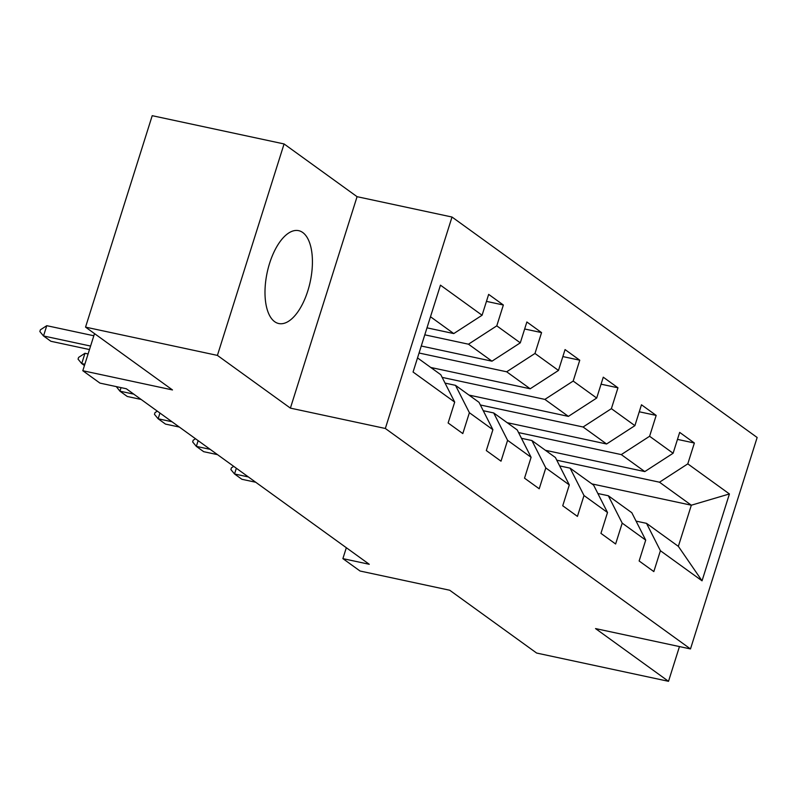 <?xml version="1.0" encoding="UTF-8"?>
<svg xmlns="http://www.w3.org/2000/svg" width="797" height="797" viewBox="0 0 797 797"><rect width="100%" height="100%" fill="white"/><g stroke="black" fill="none" stroke-linecap="round" stroke-linejoin="round"><path stroke-width="1.2" d="M274.656 321.679A47.491 22.017 102.1 0 0 278.751 323.532A47.491 22.017 102.1 0 0 309.126 286.352A47.491 22.017 102.1 0 0 302.76 232.525A47.491 22.017 102.1 0 0 298.666 230.662A47.491 22.017 102.1 0 0 268.29 267.842A47.491 22.017 102.1 0 0 274.656 321.679M284.081 143.948L152.217 115.685L85.548 327.129L217.412 355.402L290.397 408.124L385.34 428.477L452.009 217.033L357.066 196.68L284.081 143.948L217.412 355.402M385.34 428.477L690.481 648.937L757.15 437.493L452.009 217.033M690.481 648.937L595.538 628.584L668.514 681.315L679.462 646.576M668.514 681.315L536.64 653.052L449.707 590.238L360.035 571.011L342.889 558.627L369.26 564.286L126.324 388.757L99.954 383.108L82.808 370.725L172.481 389.942L85.548 327.129M417.518 357.903L440.801 374.72L454.698 402.106L448.123 422.968L462.808 433.578L469.393 412.716L492.895 429.703L486.319 450.564L501.014 461.184L507.589 440.323L531.101 457.309L524.526 478.17L539.22 488.78L545.796 467.929L569.307 484.915L562.732 505.766L577.427 516.386L584.002 495.525L607.513 512.511L600.938 533.372L615.623 543.992L622.208 523.131L645.709 540.117L639.134 560.978L653.829 571.588L660.404 550.727L702.037 580.814L729.424 493.951L691.328 505.208L659.488 482.205L556.764 460.188M454.698 402.106L413.065 372.03L440.452 285.157L482.085 315.243L488.661 294.382L503.355 305.002L486.459 301.376M729.424 493.951L687.791 463.864L694.376 443.012L679.682 432.392L673.106 453.254L649.595 436.268L656.17 415.406L641.475 404.786L634.9 425.648L611.389 408.662L617.964 387.8L603.269 377.19L596.694 398.042L573.182 381.056L579.758 360.204L565.063 349.584L558.488 370.446L534.976 353.46L541.562 332.598L526.867 321.978L520.292 342.84L496.78 325.853L503.355 305.002M492.895 429.703L479.007 402.326L455.495 385.34L445.055 383.098M424.791 334.83L468.467 344.194L491.978 361.18L421.264 346.018M455.495 385.34L469.393 412.716M496.78 325.853L468.467 344.194M520.292 342.84L491.978 361.18M531.101 457.309L517.213 429.932L493.702 412.946L483.261 410.704M419.053 353.011L506.673 371.791L530.184 388.777L430.769 367.467M493.702 412.946L507.589 440.323M534.976 353.46L506.673 371.791M558.488 370.446L530.184 388.777M569.307 484.915L555.419 457.528L531.908 440.542L521.457 438.3M442.146 377.38L544.879 399.397L568.391 416.383L468.965 395.073M531.908 440.542L545.796 467.929M573.182 381.056L544.879 399.397M596.694 398.042L568.391 416.383M607.513 512.511L593.616 485.134L570.104 468.148L559.663 465.906M480.352 404.976L583.085 427.003L606.587 443.989L507.171 422.669M570.104 468.148L584.002 495.525M611.389 408.662L583.085 427.003M634.9 425.648L606.587 443.989M645.709 540.117L631.822 512.73L608.31 495.744L597.87 493.512M518.558 432.582L621.281 454.599L644.793 471.585L545.377 450.275M608.31 495.744L622.208 523.131M649.595 436.268L621.281 454.599M673.106 453.254L644.793 471.585M702.037 580.814L678.357 546.353L646.516 523.35L636.076 521.108M591.902 483.899L691.328 505.208L678.357 546.353M646.516 523.35L660.404 550.727M687.791 463.864L659.488 482.205M94.514 333.614L82.808 370.725M346.336 547.718L342.889 558.627M426.993 327.836L453.772 333.574L430.49 316.748M482.085 315.243L453.772 333.574M694.376 443.012L677.47 439.386M548.286 450.903L547.908 452.108M510.08 423.297L509.701 424.502M656.17 415.406L639.274 411.78M471.874 395.691L471.495 396.896M617.964 387.8L601.068 384.184M433.678 368.094L433.299 369.3M579.758 360.204L562.861 356.578M541.562 332.598L524.655 328.982M290.397 408.124L357.066 196.68M236.34 468.247L234.537 473.976L248.385 476.945M255.727 482.255L241.889 479.286L234.537 473.976L230.871 469.553L231.409 467.839L233.71 466.345M198.144 440.641L196.331 446.38L210.179 449.349M217.531 454.649L203.683 451.68L196.331 446.38L192.665 441.946L193.203 440.233L195.504 438.739M159.938 413.045L158.135 418.774L171.973 421.743M179.325 427.053L165.477 424.084L158.135 418.774L154.459 414.34L155.007 412.627L157.298 411.132M121.044 387.631L119.929 391.168L133.776 394.136M141.119 399.446L127.271 396.478L119.929 391.168L116.302 386.615M84.97 353.28L78.594 357.425L78.056 359.138L81.722 363.571L84.97 353.28L88.098 353.958M84.442 365.534L81.722 363.571L84.851 364.239M46.764 325.684L40.388 329.828L39.85 331.542L43.516 335.965L46.764 325.684L93.827 335.766M89.483 349.554L50.869 341.275L43.516 335.965L90.589 346.057"/></g></svg>

